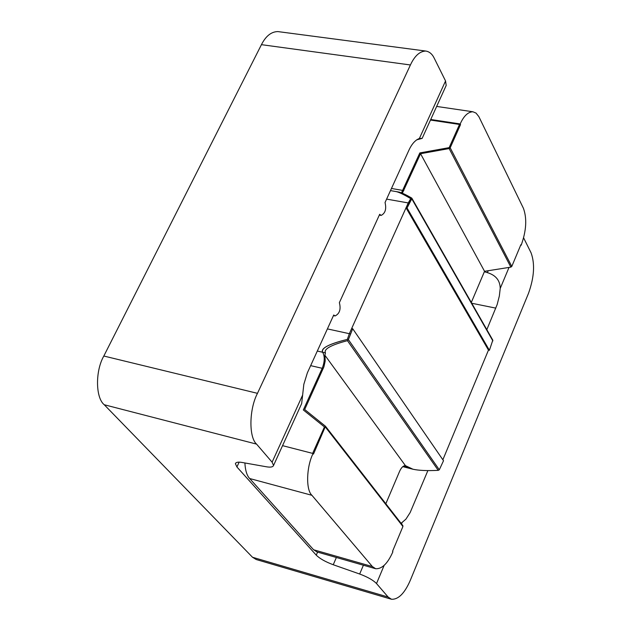 <?xml version="1.0" encoding="UTF-8"?>
<svg xmlns="http://www.w3.org/2000/svg" width="631" height="631" viewBox="0 0 631 631"><rect width="100%" height="100%" fill="white"/><g stroke="black" fill="none" stroke-linecap="round" stroke-linejoin="round"><path stroke-width="0.95" d="M395.921 191.556L396.284 191.611C399.131 192.258 403.95 194.593 410.742 198.623L408.233 202.937L349.329 333.689L351.664 328.506L352.705 328.735L348.391 339.628L347.444 340.661C330.92 345.023 323.585 349.093 325.438 352.879L324.902 355.269L325.225 360.885L323.908 366.856L304.678 409.503L325.47 426.248L313.512 454.036L313.071 453.5L282.546 445.652M350.371 333.917L349.329 333.689L347.342 339.399C329.153 343.863 320.927 348.146 322.67 352.256C324.902 356.389 324.752 361.737 322.212 368.299L303.33 409.961L324.444 426.927L312.637 453.381L324.444 426.927L303.33 409.961L322.212 368.299C324.752 361.737 324.902 356.389 322.67 352.256C320.469 348.391 328.688 344.108 347.342 339.399L349.329 333.689L327.394 328.901M442.867 459.77L488.465 350.102L489.404 350.308L407.066 208.001L406.033 207.812L410.742 198.623C404.1 194.663 399.281 192.329 396.284 191.611L390.486 190.609M385.833 503.743L399.486 471.586C401.237 467.61 403.225 465.631 405.449 465.67L408.549 467.121L406.009 466.475L410.434 468.588L405.07 465.631L406.009 466.475L403.848 465.923M459.518 124.449L430.468 120.056L459.518 124.449L449.162 147.638L419.828 152.923L401.466 192.857L419.828 152.923L449.162 147.638L459.518 124.449L460.527 124.607L450.179 147.796L449.154 148.561L420.546 153.712L402.341 193.212M257.472 393.342L410.418 64.969C414.654 55.875 419.773 51.237 425.775 51.048C429.403 51.624 432.227 54.029 434.254 58.257L445.549 80.965L419.386 138.465C415.174 140.153 411.649 144.144 408.809 150.446L385.044 202.535C386.59 208.964 385.296 213.254 381.148 215.423L379.681 214.295L339.368 302.651C341.071 309.229 339.644 313.67 335.085 315.95L333.736 314.995L307.352 372.874L303.826 384.326L302.628 395.093L272.103 462.176L256.565 444.114C248.701 437.212 249.127 409.18 257.472 393.342L103.823 356.026L261.439 44.667C265.825 36.022 271.314 31.66 277.9 31.589L425.775 51.048M445.754 86.408L446.196 85.437L445.549 80.965M523.635 237.895L531.073 252.842C535.08 263.837 534.22 277.34 528.494 293.36L410.379 580.141C404.731 593.227 398.437 599.6 391.488 599.261L388.128 597.044L376.518 583.557C373.166 580.149 367.55 576.971 359.67 574.021L333.247 564.745C325.47 561.842 319.807 558.648 316.257 555.154L236.917 466.972L235.387 463.682C235.962 462.184 238.234 461.782 242.194 462.484L266.361 466.774C270.541 467.508 272.931 467.074 273.554 465.449L272.103 462.176M391.488 599.261L256.289 559.547L252.518 557.26L104.257 404.747C95.518 397.845 95.202 370.957 103.823 356.026M401.087 523.328L405.946 519.116L410.15 512.569L427.881 470.592M484.363 271.716L487.4 272.647C495.824 275.203 500.099 280.472 500.217 288.454L499.342 295.994L497.189 304.489L486.824 329.658M416.578 139.901L422.147 138.378L419.386 138.465M301.026 404.984L301.657 403.595L302.628 395.093M408.549 467.121L412.974 469.235C418.842 470.521 427.258 470.892 438.229 470.347L439.31 469.787L443.514 460.717L352.705 328.735M405.449 465.67L324.902 355.269M313.071 453.5C306.358 466.877 305.767 489.916 311.919 495.303L372.385 566.567L375.69 568.736C382.07 569.052 387.805 563.396 392.892 551.762L392.537 551.32L402.925 526.506L402.767 525.481M244.891 462.957C245.285 470.363 246.871 475.553 249.671 478.527L313.591 549.767L317.062 551.967L375.69 568.736M471.31 302.454L484.545 271.298L510.858 267.134L511.788 266.432L520.883 244.702L521.159 245.246L520.685 245.159M484.545 271.298L420.546 153.712M398.658 192.029L399.021 192.092C401.655 192.7 405.875 194.671 411.664 198.024L411.775 198.804L407.066 208.001M489.404 350.308L492.811 340.156L411.901 198.276M488.465 350.102L406.033 207.812M521.159 245.246C526.349 230.875 527.114 218.578 523.438 208.34L478.85 116.625L476.034 113.091L472.911 111.774C468.013 111.916 463.769 115.978 460.196 123.944L460.527 124.607M460.196 123.944L430.728 119.488M409.267 203.119L386.606 199.112M323.23 368.536L310.633 365.633M403.824 190.609L391.465 188.472M325.438 352.879L317.29 351.041M261.439 44.667L410.418 64.969M252.518 557.26L388.128 597.044M104.257 404.747L256.565 444.114M471.767 303.259L495.824 308.125M401.971 522.839L401.529 523.896M384.098 565.486L376.518 583.557M509.028 267.418L500.217 288.454M317.582 552.117L316.257 555.154M239.149 462.152L236.917 466.972M363.401 565.226L359.67 574.021M336.37 557.488L333.247 564.745M488.22 270.715L487.4 272.647M439.31 469.787L348.391 339.628M438.229 470.347L347.444 340.661M402.925 526.506L325.493 427.187M372.385 566.567L313.591 549.767M311.919 495.303L249.671 478.527M510.858 267.134L449.154 148.561M511.788 266.432L450.179 147.796M492.874 340.921L411.775 198.804M412.974 469.235L402.767 466.64M381.148 215.423L379.318 215.092M335.085 315.95L333.46 315.603M422.147 138.378L446.196 85.437M235.387 463.682L235.639 463.138M301.657 403.595L273.554 465.449M402.878 525.631L325.47 426.248M399.021 192.092L396.284 191.611M472.911 111.774L436.652 106.434"/></g></svg>
